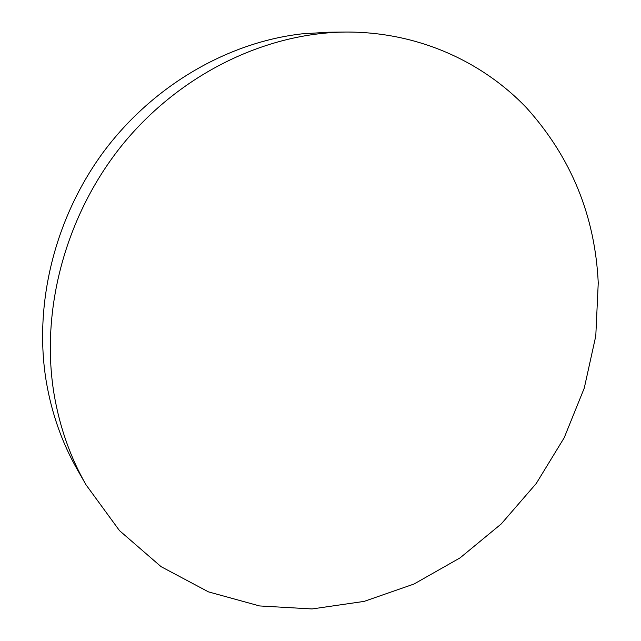 <?xml version="1.0" encoding="UTF-8"?>
<svg xmlns="http://www.w3.org/2000/svg" width="641" height="641" viewBox="0 0 641 641"><rect width="100%" height="100%" fill="white"/><g stroke="black" fill="none" stroke-linecap="round" stroke-linejoin="round"><path stroke-width="0.96" d="M86.022 484.804L77.361 469.653C62.161 443.051 51.817 413.79 46.32 381.86C33.508 305.156 54.277 218.749 103.393 152.085C152.782 85.598 227.531 42.434 301.679 33.885L328.352 32.218L345.803 32.05C416.834 31.705 481.551 60.831 526.317 107.608C571.083 157.237 595.056 215.664 598.245 282.889L595.785 335.98L584.263 388.117L564.192 437.763L536.245 483.49L501.222 523.953L460.086 557.87L413.942 584.055L364.088 601.402L312.047 608.95L259.533 605.937L208.501 591.883L161.075 566.66L119.506 530.644L86.022 484.804C70.366 457.418 59.725 427.235 54.092 394.247C40.095 310.188 65.566 214.639 122.928 144.105C180.53 73.731 265.678 32.827 345.803 32.05"/></g></svg>
